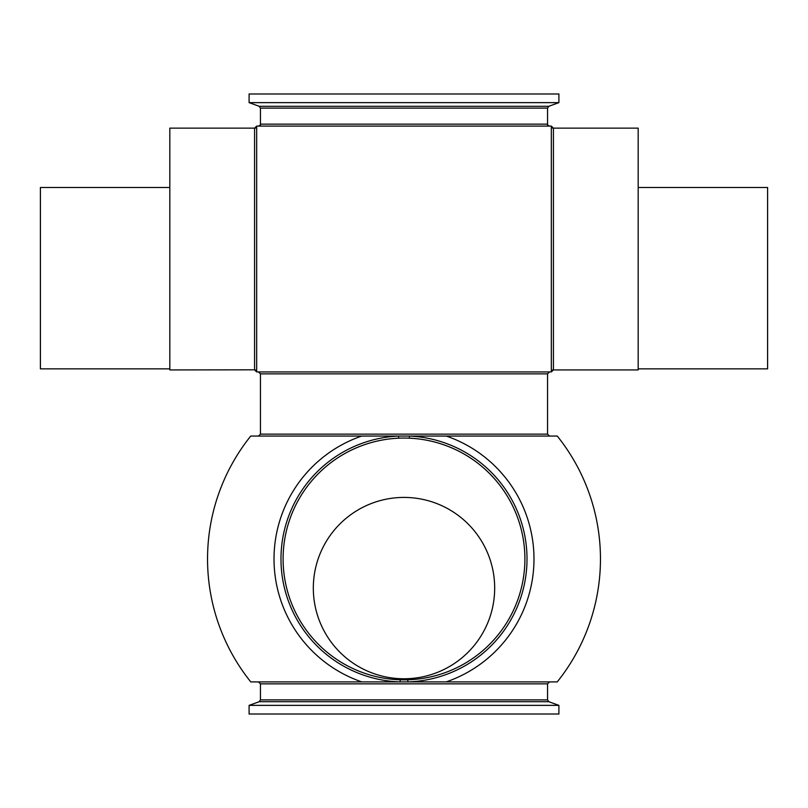 <?xml version="1.0" encoding="UTF-8"?>
<svg xmlns="http://www.w3.org/2000/svg" width="808" height="808" viewBox="0 0 808 808"><rect width="100%" height="100%" fill="white"/><g stroke="black" fill="none" stroke-linecap="round" stroke-linejoin="round"><path stroke-width="1.21" d="M638.179 368.852L767.6 368.852L767.6 187.507L638.179 187.507M547.561 124.149L260.439 124.149C260.964 124.543 260.317 125.19 258.499 126.088L551.319 126.088L553.43 128.139L638.179 128.139L638.179 369.933L553.43 369.933L551.319 371.933L551.319 126.088A2.111 2.111 180 0 0 553.43 128.199L553.43 369.822A2.111 2.111 180 0 0 551.319 371.933L404 371.933L549.501 371.933L547.561 373.862L260.439 373.862L258.499 371.933L404 371.933L256.681 371.933L256.681 126.088L549.501 126.088C547.683 125.19 547.036 124.543 547.561 124.149L547.561 108.11L548.834 106.292L558.904 102.636L558.904 93.991L249.096 93.991L249.096 102.636L558.904 102.636M254.571 369.933L256.681 371.933A2.111 2.111 180 0 0 254.571 369.822L169.821 369.933L169.821 128.139L254.571 128.139L256.681 126.088A2.111 2.111 180 0 1 254.571 128.199L254.571 128.139M313.322 588.093A90.678 90.678 0 0 1 404 497.425A90.678 90.678 0 0 1 494.678 588.093A90.678 90.678 0 0 1 404 678.77A90.678 90.678 0 0 1 313.322 588.093M404 438.067A120.897 120.897 0 0 0 283.103 558.964A120.897 120.897 0 0 0 404 679.861A120.897 120.897 0 0 0 524.897 558.964A120.897 120.897 0 0 0 404 438.067M283.103 558.964A120.897 120.897 0 0 0 400.212 679.801L400.142 681.912A123.018 123.018 0 0 1 280.982 558.964A123.018 123.018 0 0 1 398.546 436.067L398.637 438.178A120.897 120.897 0 0 0 283.103 558.964A120.897 120.897 0 0 0 400.212 679.801L407.788 679.801L407.858 681.912L258.499 681.912L361.843 681.912A129.977 129.977 0 0 1 361.671 436.067L557.278 436.067A196.455 196.455 0 0 1 557.227 681.912L407.858 681.912A123.018 123.018 0 0 0 527.008 559.762A123.018 123.018 0 0 0 409.454 436.067L409.363 438.178A120.897 120.897 0 0 1 524.897 558.964A120.897 120.897 0 0 0 409.363 438.178M249.096 705.364L249.096 714.009L558.904 714.009L558.904 705.364L249.096 705.364L259.166 701.708L548.834 701.708L558.904 705.364M258.499 436.067L260.439 434.138L547.561 434.138L549.501 436.067L446.329 436.067A129.977 129.977 0 0 1 446.157 681.912L549.501 681.912L547.561 683.851L260.439 683.851L258.499 681.912M169.821 187.507L40.4 187.507L40.4 368.852L169.821 368.852M361.843 681.912L250.773 681.912A196.455 196.455 0 0 1 250.722 436.067L361.671 436.067M407.788 679.801A120.897 120.897 0 0 0 524.897 558.964A120.897 120.897 0 0 1 407.788 679.801L400.212 679.801M254.571 369.822L254.571 128.199M259.166 701.708L260.439 699.89L547.561 699.89L547.561 683.851M260.439 124.149L260.439 108.11L547.561 108.11M260.439 108.11L259.166 106.292L548.834 106.292M547.561 434.138L547.561 373.862M259.166 106.292L249.096 102.636M260.439 434.138L260.439 373.862M260.439 699.89L260.439 683.851M548.834 701.708L547.561 699.89"/></g></svg>
